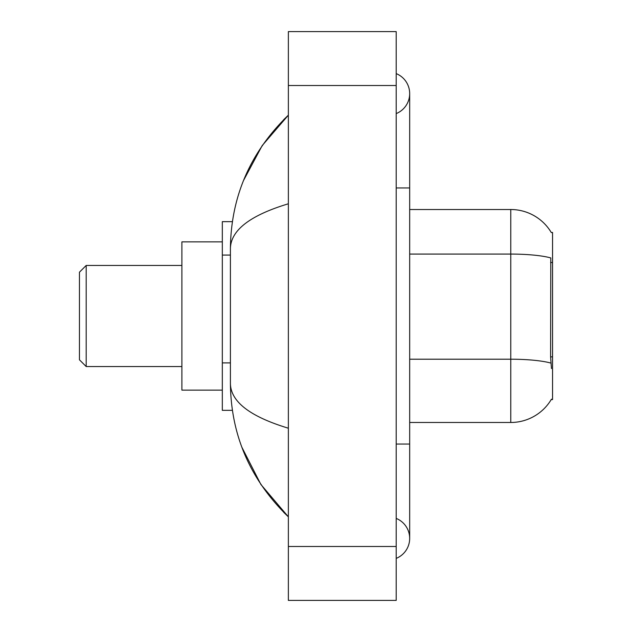 <?xml version="1.0" encoding="UTF-8"?>
<svg xmlns="http://www.w3.org/2000/svg" width="632" height="632" viewBox="0 0 632 632"><rect width="100%" height="100%" fill="white"/><g stroke="black" fill="none" stroke-linecap="round" stroke-linejoin="round"><path stroke-width="0.95" d="M409.678 422.484L510.767 422.484A47.179 47.179 0 0 0 551.459 399.163L551.222 399.566L552.55 399.566L552.55 232.434L551.325 232.6A47.179 47.179 0 0 0 510.767 209.516A47.179 47.179 0 0 1 551.222 232.434A47.179 47.179 0 0 0 510.767 209.516L409.678 209.516M232.379 221.65L222.322 221.65L222.322 410.35L232.379 410.35M396.201 558.388A21.567 21.567 0 0 0 396.201 518.406A21.567 21.567 0 0 1 396.201 558.388A21.567 21.567 0 0 0 409.678 538.401A21.567 21.567 0 0 1 396.201 558.388M396.201 73.612A21.567 21.567 0 0 1 396.201 113.594A21.567 21.567 0 0 0 396.201 73.612A21.567 21.567 0 0 1 409.678 93.599A21.567 21.567 0 0 0 396.201 73.612M288.366 203.788C250.248 215.283 230.925 230.127 230.411 248.337L230.411 383.663C230.838 401.81 250.161 416.662 288.366 428.212M288.366 600.4L396.201 600.4L396.201 31.6L288.366 31.6L288.366 600.4M230.411 248.337C230.988 196.505 250.304 152.115 288.366 115.166L262.209 145.565L243.533 180.483M241.898 447.306L260.913 484.515L288.366 516.834C250.304 479.886 230.988 435.495 230.411 383.663M551.459 368.567L550.598 356.859L550.788 257.927A47.179 8.192 180 0 0 510.767 254.072L510.767 209.516A47.179 47.179 0 0 1 551.325 232.6M86.189 366.544L86.189 265.456L79.45 272.195L79.45 359.805L86.189 366.544L181.89 366.544M222.322 241.866L181.89 241.866L181.89 390.134L222.322 390.134M552.55 262.509L550.598 262.509M552.55 356.859L550.598 356.859M230.411 255.067L222.322 255.067M230.411 362.894L222.322 362.894M396.201 444.051L409.678 444.051L409.678 93.599M396.201 187.949L409.678 187.949M288.366 546.483L396.201 546.483M288.366 85.517L396.201 85.517M510.767 422.484L510.767 254.072L409.678 254.072M550.938 363.1A47.179 8.192 180 0 0 510.767 359.205L409.678 359.205M409.678 444.051L409.678 538.401M288.366 115.166L283.681 119.693M288.366 516.834L283.681 512.307M86.189 265.456L181.89 265.456"/></g></svg>
